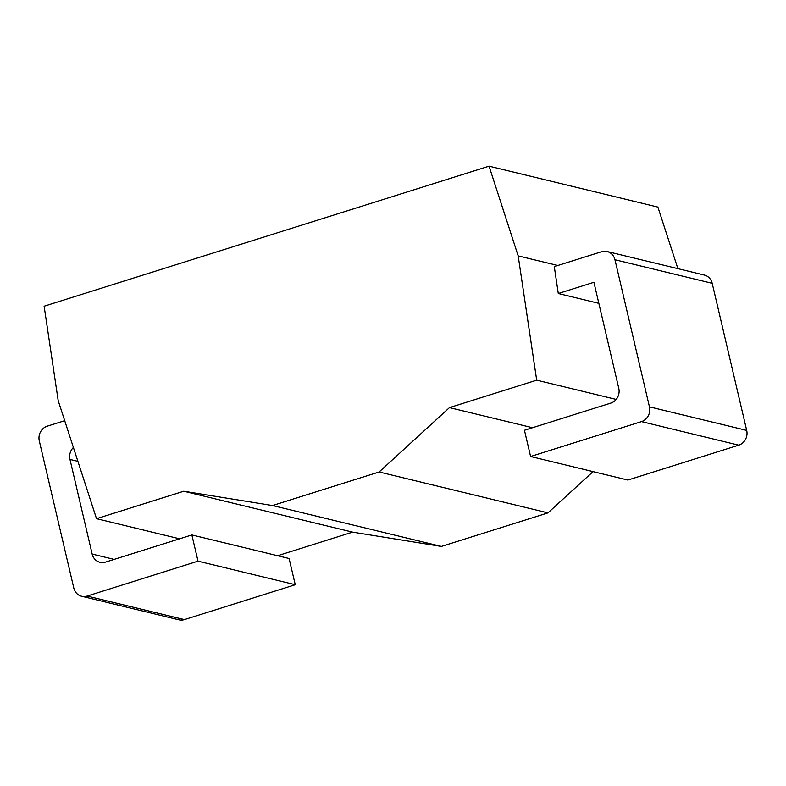 <?xml version="1.0" encoding="UTF-8"?>
<svg xmlns="http://www.w3.org/2000/svg" width="786" height="786" viewBox="0 0 786 786"><rect width="100%" height="100%" fill="white"/><g stroke="black" fill="none" stroke-linecap="round" stroke-linejoin="round"><path stroke-width="1.18" d="M58.193 400.654L44.124 306.206L489.059 166.18L518.18 255.892L536.691 380.159L449.474 407.61L379.127 471.983L272.526 505.536L183.728 491.24L96.521 518.681L58.193 400.654M96.521 518.681L179.581 538.803M183.728 491.24L352.57 532.132L277.625 555.722M272.526 505.536L441.368 546.427L352.57 532.132M379.127 471.983L547.97 512.885L441.368 546.427M449.474 407.61L532.535 427.722M593.047 471.62L547.97 512.885M536.691 380.159L616.185 399.416M518.18 255.892L557.824 265.491M558.286 293.502L554.287 266.601L601.614 251.707A11.937 10.935 -76.4 0 1 607.106 251.51A11.937 10.935 -76.4 0 1 614.957 259.753L649.452 406.853A11.937 10.935 -76.4 0 1 641.464 421.61L530.599 456.499L524.449 430.266L610.801 403.1A11.937 10.935 103.6 0 0 618.779 388.343L593.911 282.292L558.286 293.502L598.844 303.327M489.059 166.18L657.892 207.082L677.886 268.655M64.698 420.687L47.288 426.159A11.937 10.935 -76.4 0 0 39.3 440.917L73.796 588.016A11.937 10.935 -76.4 0 0 81.646 596.26A11.937 10.935 -76.4 0 0 87.138 596.063L198.003 561.165L295.251 584.725L184.386 619.614A11.937 10.935 103.6 0 1 178.894 619.82L81.646 596.26M198.003 561.165L191.853 534.942L105.501 562.118A11.937 10.935 103.6 0 1 100.019 562.324A11.937 10.935 103.6 0 1 92.168 554.071L69.974 459.427A11.937 10.935 103.6 0 1 73.393 447.46M607.106 251.51L704.354 275.061A11.937 10.935 103.6 0 1 712.204 283.314L746.7 430.404A11.937 10.935 103.6 0 1 738.712 445.161L627.847 480.05L530.599 456.499M191.853 534.942L289.101 558.502L295.251 584.725M712.204 283.314L614.957 259.753M738.712 445.161L641.464 421.61M746.7 430.404L649.452 406.853M69.974 459.427L77.902 461.353M92.168 554.071L114.157 559.396M184.386 619.614L87.138 596.063"/></g></svg>

